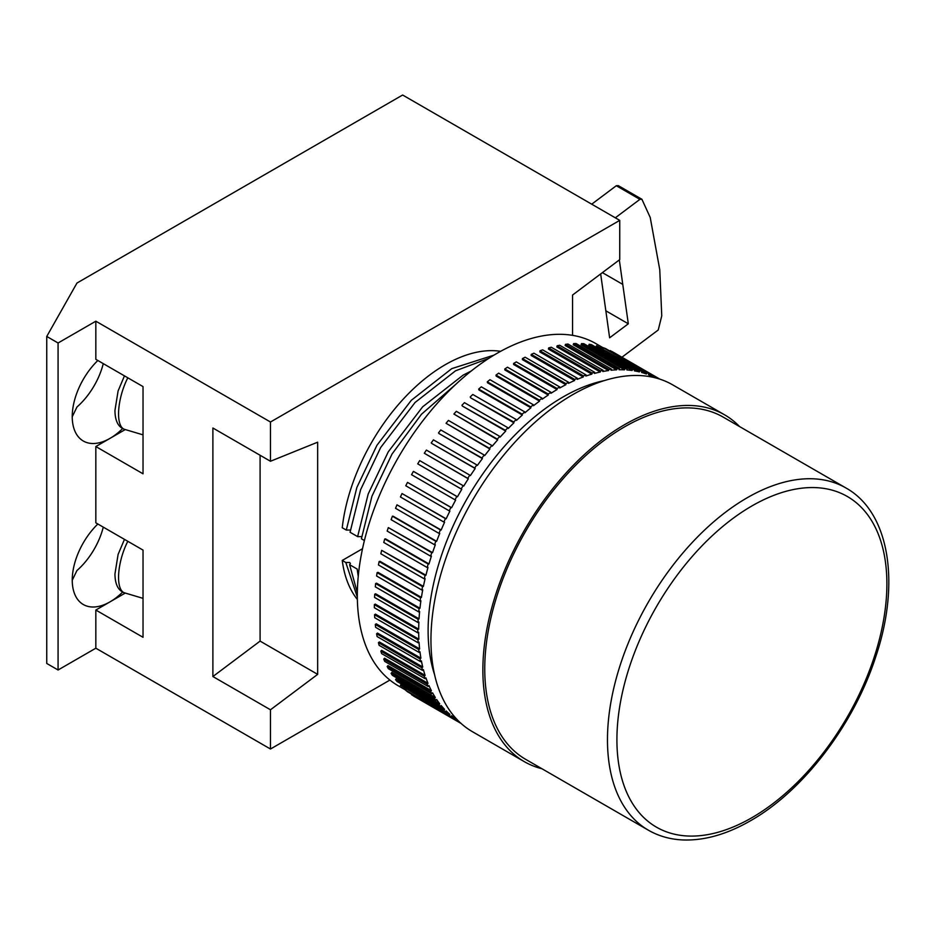 <?xml version="1.0" encoding="UTF-8"?>
<svg xmlns="http://www.w3.org/2000/svg" width="935" height="935" viewBox="0 0 935 935"><rect width="100%" height="100%" fill="white"/><g stroke="black" fill="none" stroke-linecap="round" stroke-linejoin="round"><path stroke-width="1.4" d="M624.463 426.921A197.577 114.07 120 0 0 495.386 601.03A197.577 114.07 120 0 0 525.68 759.349L648.387 830.198A197.577 114.07 -60 0 1 618.105 671.879A197.577 114.07 -60 0 1 747.182 497.771A197.577 114.07 -60 0 1 845.965 487.988L723.246 417.139A197.577 114.07 120 0 0 624.463 426.921M739.55 426.547A200.242 115.613 120 0 0 724.59 414.824A200.242 115.613 120 0 0 624.463 424.747A200.242 115.613 120 0 0 493.645 601.205A200.242 115.613 120 0 0 524.336 761.663A200.242 115.613 120 0 0 541.973 768.757M724.59 414.824L672.662 384.846A200.242 115.613 120 0 0 572.547 394.769A200.242 115.613 120 0 0 441.729 571.227A200.242 115.613 120 0 0 472.42 731.684L524.336 761.663M604.29 380.603A190.904 110.213 120 0 0 563.104 396.943A190.904 110.213 120 0 0 434.553 674.603M603.461 347.984L595.817 343.566A197.577 114.07 120 0 0 497.023 353.348A197.577 114.07 120 0 0 367.958 527.457A197.577 114.07 120 0 0 398.24 685.776L405.872 690.182M451.301 716.222L455.614 718.711L454.971 719.798L456.806 721.002L457.437 719.962M445.527 711.851L449.875 714.363L449.186 715.415L450.904 716.829L451.593 715.766A197.577 114.07 120 0 0 455.614 718.711M445.422 711.991L400.414 685.32L401.15 684.291L444.569 709.361L443.844 710.39L445.422 711.991L446.147 710.962A197.577 114.07 120 0 0 449.875 714.363M440.385 706.509L396.966 681.44L395.528 679.651L396.276 678.658L439.707 703.728L438.947 704.721L440.385 706.509L441.145 705.528A197.577 114.07 120 0 0 444.569 709.361M435.827 700.42L392.396 675.351L391.099 673.375L391.894 672.429L435.313 697.498L434.53 698.445L435.827 700.42L436.61 699.473A197.577 114.07 120 0 0 439.707 703.728M431.736 693.735L388.317 668.665L387.172 666.515L387.978 665.603L431.397 690.673L430.591 691.584L431.736 693.735L432.543 692.823A197.577 114.07 120 0 0 435.313 697.498M428.148 686.489L384.729 661.419L383.736 659.093L384.577 658.24L427.996 683.31L427.166 684.163L428.148 686.489L428.99 685.624A197.577 114.07 120 0 0 431.397 690.673M425.086 678.693L381.655 653.623L380.825 651.146L381.679 650.339L425.098 675.409L424.245 676.215L425.086 678.693L425.939 677.887A197.577 114.07 120 0 0 427.996 683.31M422.538 670.395L379.119 645.325L378.441 642.707L379.318 641.948L422.737 667.017L421.872 667.777L422.538 670.395L423.403 669.635A197.577 114.07 120 0 0 425.098 675.409M420.528 661.629L377.109 636.56L376.595 633.79L377.483 633.088L420.902 658.158L420.025 658.859L420.528 661.629L421.404 660.928A197.577 114.07 120 0 0 422.737 667.017M419.067 652.408L375.636 627.338L375.297 624.451L376.197 623.809L419.616 648.878L418.728 649.521L419.067 652.408L419.955 651.765A197.577 114.07 120 0 0 420.902 658.158M418.144 642.801L374.725 617.731L374.561 614.716L375.449 614.143L418.868 639.213L417.98 639.785L418.144 642.801L419.044 642.216A197.577 114.07 120 0 0 419.616 648.878M417.781 632.808L374.362 607.738L374.362 604.629L375.262 604.115L418.681 629.185L417.781 629.711L417.781 632.808L418.681 632.294A197.577 114.07 120 0 0 418.868 639.213M417.98 622.5L374.561 597.43L374.725 594.239L375.625 593.783L419.044 618.853L418.144 619.309L417.98 622.5L418.88 622.055A197.577 114.07 120 0 0 418.681 629.185M418.728 611.911L375.309 586.841L375.636 583.557L376.536 583.183L419.955 608.253L419.067 608.627L418.728 611.911L419.616 611.525A197.577 114.07 120 0 0 419.044 618.853M420.025 601.076L376.606 576.007L377.109 572.652L377.985 572.337L421.416 597.418L420.528 597.722L420.025 601.076L420.902 600.761A197.577 114.07 120 0 0 419.955 608.253M421.872 590.032L378.453 564.962L379.119 561.561L379.984 561.316L423.403 586.385L422.538 586.631L421.872 590.032L422.737 589.786A197.577 114.07 120 0 0 421.416 597.418M424.256 578.835L380.837 553.765L381.667 550.329L425.939 575.224L425.086 575.399L424.256 578.835L425.109 578.66A197.577 114.07 120 0 0 423.403 586.385M427.166 567.522L383.747 542.452L384.741 538.992L385.571 538.887L428.99 563.957L428.16 564.062L427.166 567.522L427.996 567.428A197.577 114.07 120 0 0 425.939 575.224M430.603 556.15L387.172 531.08L388.317 527.597L432.554 552.643L431.748 552.667L430.603 556.15L431.409 556.115A197.577 114.07 120 0 0 428.99 563.957M434.53 544.743L391.11 519.673L392.408 516.202L393.191 516.249L436.61 541.318L435.827 541.271L434.53 544.743L435.313 544.789A197.577 114.07 120 0 0 432.554 552.643M438.959 533.359L395.528 508.289L396.978 504.83L441.156 530.016L440.397 529.9L438.959 533.359L439.719 533.476A197.577 114.07 120 0 0 436.61 541.318M443.856 522.046L400.425 496.976L402.015 493.54L446.159 518.808L445.434 518.609L443.856 522.046L444.581 522.233A197.577 114.07 120 0 0 441.156 530.016M449.197 510.837L405.778 485.768L407.496 482.378L451.605 507.717L450.915 507.448L449.197 510.837L449.887 511.094A197.577 114.07 120 0 0 446.159 518.808M454.983 499.793L411.552 474.711L413.399 471.392L414.053 471.719L457.472 496.789L456.818 496.462L454.983 499.793L455.625 500.12A197.577 114.07 120 0 0 451.605 507.717M655.038 377.752L655.622 376.676L653.658 375.683L653.039 376.793A197.577 114.07 120 0 0 648.481 374.783L649.054 373.649L646.973 372.866L646.401 374A197.577 114.07 120 0 0 641.597 372.469L642.123 371.324L639.949 370.751L639.411 371.896A197.577 114.07 120 0 0 634.386 370.856L634.865 369.699L632.586 369.348L632.107 370.494A197.577 114.07 120 0 0 626.871 369.944L627.303 368.787L624.942 368.659L624.51 369.816A197.577 114.07 120 0 0 619.087 369.746L619.473 368.589L617.042 368.671L616.656 369.828A197.577 114.07 120 0 0 611.069 370.26L611.396 369.115L608.895 369.418L608.568 370.564A197.577 114.07 120 0 0 602.841 371.487L603.122 370.342L600.562 370.868L600.282 372.013A197.577 114.07 120 0 0 594.438 373.427L594.66 372.294L592.054 373.018L591.832 374.152A197.577 114.07 120 0 0 585.894 376.045L586.058 374.935L583.417 375.882L583.253 376.992A197.577 114.07 120 0 0 577.234 379.365L577.351 378.278L574.674 379.423L574.569 380.522A197.577 114.07 120 0 0 568.503 383.35L568.562 382.286L565.874 383.642L565.827 384.706A197.577 114.07 120 0 0 559.738 388.002L559.738 386.961L557.05 388.516L557.05 389.556A197.577 114.07 120 0 0 550.96 393.284L550.914 392.279L548.226 394.032L548.272 395.026A197.577 114.07 120 0 0 542.218 399.187L542.101 398.228L539.437 400.157L539.553 401.127A197.577 114.07 120 0 0 533.534 405.685L533.371 404.773L530.729 406.877L530.893 407.8A197.577 114.07 120 0 0 524.956 412.756L524.734 411.891L522.127 414.17L522.349 415.035A197.577 114.07 120 0 0 516.506 420.376L516.225 419.546L513.666 421.989L513.946 422.807A197.577 114.07 120 0 0 508.219 428.499L507.88 427.727L505.379 430.31L505.718 431.082A197.577 114.07 120 0 0 500.132 437.101L499.746 436.388L497.315 439.111L497.689 439.836A197.577 114.07 120 0 0 492.266 446.147L491.833 445.492L489.484 448.356L489.905 449.01A197.577 114.07 120 0 0 484.669 455.614L484.19 455.018L481.922 457.998L482.402 458.594A197.577 114.07 120 0 0 477.364 465.443L476.838 464.917L474.664 468.003L475.19 468.528A197.577 114.07 120 0 0 470.375 475.611L469.802 475.144L467.734 478.323L468.306 478.79A197.577 114.07 120 0 0 463.737 486.071L463.129 485.674L461.165 488.935L461.773 489.332A197.577 114.07 120 0 0 457.472 496.789M461.773 489.332L417.735 463.865L461.165 488.935M468.306 478.79L424.315 453.253L467.734 478.323M475.19 468.528L431.76 443.459L474.664 468.003M482.402 458.594L438.971 433.524L481.922 457.998M489.905 449.01L446.053 423.286L489.484 448.356M497.689 439.836L453.884 414.041L497.315 439.111M505.718 431.082L462.287 406.012L505.379 430.31M513.946 422.807L470.515 397.737L513.666 421.989M522.349 415.035L478.919 389.965L478.697 389.1L522.127 414.17M530.893 407.8L487.474 382.731L487.299 381.807L530.729 406.877M539.553 401.127L496.123 376.057L496.017 375.087L539.437 400.157M548.272 395.026L504.853 369.956L504.795 368.963L548.226 394.032M557.05 389.556L513.619 364.486L513.619 363.446L557.05 388.516M103.271 527.141A53.4 30.832 -60 0 1 76.962 570.514L72.24 580.238M122.637 592.065A53.4 30.832 -60 0 1 109.991 601.871L95.837 610.052L143.032 637.296L143.032 550.096L95.837 522.84L95.837 446.544L143.032 473.8L143.032 386.599L95.837 359.344L95.837 321.196L58.075 342.993L46.75 336.448L76.962 283.048L402.634 95.019L619.741 220.368L270.472 422.012L270.472 461.259L317.666 442.185L317.666 674.357L270.472 709.782L270.472 749.017L389.895 680.072M103.271 363.633A53.4 30.832 -60 0 1 76.962 407.005L72.24 416.741M122.637 428.557A53.4 30.832 -60 0 1 109.991 438.375L95.837 446.544M361.448 536.596L357.626 536.62L368.18 494.019L388.247 451.862L422.643 406.83L463.082 375.169L471.345 370.926M358.234 576.369L357.147 569.041L349.596 564.682L357.334 592.697M350.122 530.051L346.301 530.075L356.854 487.474L376.91 445.329L411.307 400.297L451.757 368.635L494.077 355.09M357.322 597.149L345.821 562.496L349.632 562.473L350.403 563.454L349.596 564.682M500.634 351.315A146.853 84.781 120 0 0 342.245 527.737L346.301 530.075M488.83 358.362L455.532 370.809L415.082 402.471L380.685 447.503L360.63 489.659L350.076 532.26L357.626 536.62M456.385 383.794L421.463 414.252L392.022 454.048L371.955 496.193L361.401 538.794L364.405 540.524M345.821 562.496L342.245 560.439A146.853 84.781 120 0 0 357.369 599.475M362.511 548.728L342.245 560.439M619.741 220.368L619.741 259.614L572.547 295.039L572.547 335.349M270.472 422.012L95.837 321.196M270.472 749.017L95.837 648.2L58.075 669.998L58.075 342.993M46.75 336.448L46.75 663.453L58.075 669.998M95.837 610.052L95.837 648.2M270.472 461.259L212.888 428.008L212.888 676.531L270.472 709.782M212.888 676.531L260.094 641.106L260.094 455.263M260.094 641.106L317.666 674.357M591.715 204.181L616.305 185.726L618.315 185.656L641.913 199.284L639.902 199.354L616.305 185.726M615.312 217.808L639.902 199.354M641.913 199.284L650.222 217.481L659.759 269.712L661.758 315.855L658.252 329.973L621.927 357.228M605.845 310.817L628.308 323.791L619.321 259.918M628.308 323.791L609.632 337.804L600.667 273.932M125.267 593.059L109.991 601.871A53.4 30.832 -60 0 1 83.297 604.513A53.4 30.832 -60 0 1 97.848 524.009M125.267 429.551L109.991 438.375A53.4 30.832 -60 0 1 83.297 441.016A53.4 30.832 -60 0 1 97.848 360.501M565.827 384.706L522.396 359.636L522.455 358.572L565.874 383.642M574.569 380.522L531.138 355.452L531.255 354.353L574.674 379.423M583.253 376.992L539.822 351.922L539.998 350.812L583.417 375.882M591.832 374.152L548.413 349.082L548.635 347.949L592.054 373.018M600.282 372.013L556.863 346.943L557.131 345.798L600.562 370.868M608.568 370.564L565.149 345.494L565.476 344.349L608.895 369.418M616.656 369.828L573.237 344.758L573.611 343.601L617.042 368.671M624.51 369.816L581.091 344.734L581.523 343.589L624.942 368.659M632.107 370.494L588.688 345.424L589.167 344.279L632.586 369.348M639.411 371.896L595.992 346.827L596.518 345.681L639.949 370.751M646.401 374L642.053 371.487M653.039 376.793L648.726 374.304M417.735 698.433L461.119 723.491M411.821 694.261L413.387 695.932L456.806 721.002M411.54 694.728L454.971 719.798M406.363 689.434L405.767 690.346L407.485 691.76L450.904 716.829M405.767 690.346L449.186 715.415M400.414 685.32L443.844 710.39M395.528 679.651L438.947 704.721M391.099 673.375L434.53 698.445M387.172 666.515L430.591 691.584M383.736 659.093L427.166 684.163M380.825 651.146L424.245 676.215M378.441 642.707L421.872 667.777M376.595 633.79L420.025 658.859M375.297 624.451L418.728 649.521M374.561 614.716L417.98 639.785M374.362 604.629L417.781 629.711M374.725 594.239L418.144 619.309M375.636 583.557L419.067 608.627M377.109 572.652L420.528 597.722M379.119 561.561L422.538 586.631M381.667 550.329L425.086 575.399M384.741 538.992L428.16 564.062M388.317 527.597L431.748 552.667M392.408 516.202L435.827 541.271M396.978 504.83L440.397 529.9M402.015 493.54L445.434 518.609M407.496 482.378L450.915 507.448M413.399 471.392L456.818 496.462M463.129 485.674L419.698 460.604L417.735 463.865M469.802 475.144L426.383 450.074L424.315 453.253M476.838 464.917L433.419 439.847L431.234 442.921M484.19 455.018L440.771 429.948L438.492 432.928M491.833 445.492L448.414 420.423L446.053 423.286M499.746 436.388L456.327 411.318L453.884 414.041M507.88 427.727L464.461 402.658L461.96 405.241M516.225 419.546L472.806 394.476L470.247 396.919M524.734 411.891L481.303 386.821L478.697 389.1M533.371 404.773L489.952 379.703L487.299 381.807M542.101 398.228L498.682 373.158L496.017 375.087M550.914 392.279L507.483 367.21L504.795 368.963M559.738 386.961L516.319 361.892L513.619 363.446M568.562 382.286L525.143 357.217L522.455 358.572M577.351 378.278L533.932 353.196L531.255 354.353M586.058 374.935L542.639 349.865L539.998 350.812M594.66 372.294L551.241 347.224L548.635 347.949M603.122 370.342L559.703 345.272L557.131 345.798M611.396 369.115L567.977 344.045L565.476 344.349M619.473 368.589L576.053 343.519L573.611 343.601M627.303 368.787L583.884 343.718L581.523 343.589M634.865 369.699L591.446 344.629L589.167 344.279M642.123 371.324L596.518 345.681M649.054 373.649L605.623 348.58L603.554 347.797L603.063 348.767M603.554 347.797L646.973 372.866M659.911 379.166L612.191 351.607L609.971 351.092M610.228 350.613L653.658 375.683M751.904 505.952A190.904 110.213 120 0 0 616.913 739.76A190.904 110.213 120 0 0 751.904 817.693A190.904 110.213 120 0 0 886.883 583.884A190.904 110.213 120 0 0 751.904 505.952M127.814 541.307A34.712 13.008 106.6 0 0 118.558 577.386A34.712 13.008 106.6 0 0 124.565 592.848L143.032 598.353M127.814 377.81A34.712 13.008 106.6 0 0 118.558 413.889A34.712 13.008 106.6 0 0 124.565 429.352L143.032 434.857M622.78 284.404L602.385 272.634M648.387 830.198C658.93 836.252 670.676 839.513 683.602 839.981C704.908 840.577 727.208 834.172 750.513 820.743C803.153 790.975 853.526 725.022 875.44 657.691C900.709 583.685 889.769 512.38 845.965 487.988M124.46 539.378L118.091 554.467L114.947 573.973C115.063 584.433 118.266 590.721 124.565 592.848M124.46 375.87L118.091 390.959L114.947 410.465C115.063 420.925 118.266 427.225 124.565 429.352"/></g></svg>
